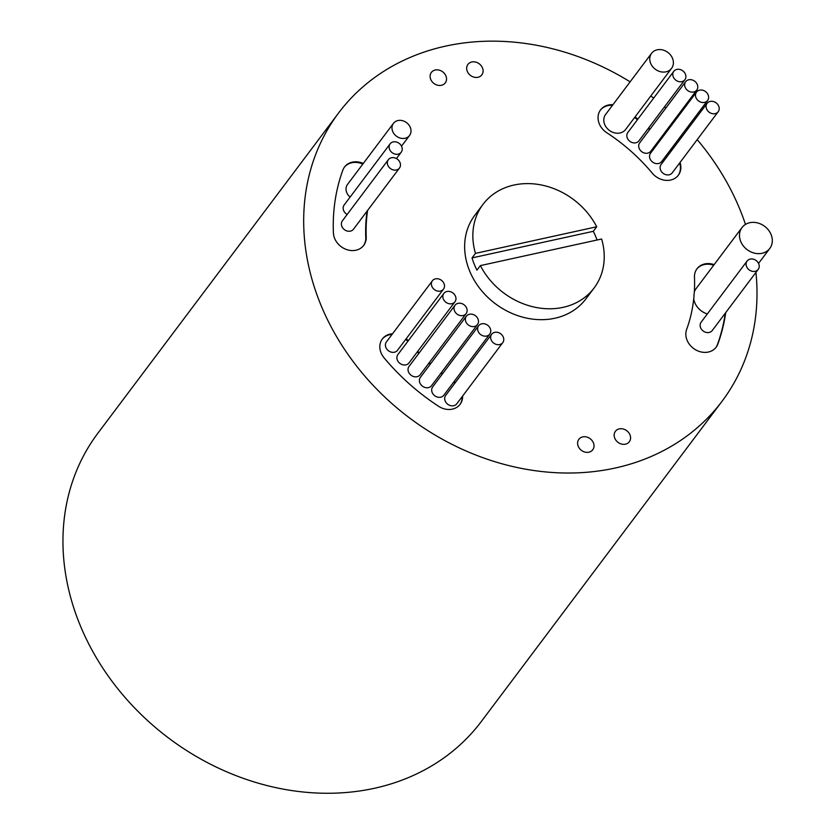 <?xml version="1.0" encoding="UTF-8"?>
<svg xmlns="http://www.w3.org/2000/svg" width="835" height="835" viewBox="0 0 835 835"><rect width="100%" height="100%" fill="white"/><g stroke="black" fill="none" stroke-linecap="round" stroke-linejoin="round"><path stroke-width="1.25" d="M614.758 438.198A8.694 7.285 36.9 0 0 621.637 444.084A8.694 7.285 36.9 0 0 629.319 441.746A8.694 7.285 36.9 0 0 629.987 434.847A8.694 7.285 36.9 0 0 623.108 428.96A8.694 7.285 36.9 0 0 615.426 431.298A8.694 7.285 36.9 0 0 614.758 438.198M578.196 446.214A8.694 7.285 36.9 0 0 585.084 452.111A8.694 7.285 36.9 0 0 592.756 449.762A8.694 7.285 36.9 0 0 593.424 442.874A8.694 7.285 36.9 0 0 586.546 436.976A8.694 7.285 36.9 0 0 578.864 439.325A8.694 7.285 36.9 0 0 578.196 446.214M430.703 79.325A8.694 7.285 36.9 0 0 437.592 85.212A8.694 7.285 36.9 0 0 445.274 82.874A8.694 7.285 36.9 0 0 445.942 75.985A8.694 7.285 36.9 0 0 439.053 70.088A8.694 7.285 36.9 0 0 431.382 72.426A8.694 7.285 36.9 0 0 430.703 79.325M467.266 71.299A8.694 7.285 36.9 0 0 474.144 77.196A8.694 7.285 36.9 0 0 481.826 74.858A8.694 7.285 36.9 0 0 482.494 67.959A8.694 7.285 36.9 0 0 475.616 62.061A8.694 7.285 36.9 0 0 467.934 64.41A8.694 7.285 36.9 0 0 467.266 71.299M758.754 263.87A6.951 5.835 36.9 0 0 753.243 259.153A6.951 5.835 36.9 0 0 747.095 261.031A6.951 5.835 36.9 0 0 746.563 266.542A6.951 5.835 36.9 0 0 752.074 271.26A6.951 5.835 36.9 0 0 758.211 269.381A6.951 5.835 36.9 0 0 758.754 263.87M747.095 261.031L701.139 322.174A6.951 5.835 36.9 0 0 700.607 327.685A6.951 5.835 36.9 0 0 706.107 332.403A6.951 5.835 36.9 0 0 712.255 330.524L758.211 269.381M771.133 234.656A17.378 14.581 36.9 0 0 757.366 222.862A17.378 14.581 36.9 0 0 742.012 227.548A17.378 14.581 36.9 0 0 740.666 241.336A17.378 14.581 36.9 0 0 754.433 253.13A17.378 14.581 36.9 0 0 769.797 248.444A17.378 14.581 36.9 0 0 771.133 234.656M694.344 291.822A17.378 14.581 -143.1 0 1 696.046 288.691L742.012 227.548M715.908 347.485A17.378 14.581 36.9 0 0 717.422 344.594L717.881 343.989A17.378 14.581 36.9 0 1 716.148 347.193A17.378 14.581 36.9 0 1 695.284 349.604A17.378 14.581 36.9 0 1 686.62 329.501A173.816 145.781 -143.1 0 0 693.979 296.498A17.378 14.581 -143.1 0 1 694.261 293.085A173.816 145.781 -143.1 0 0 694.47 277.22A17.378 14.581 36.9 0 1 696.985 268.786A17.378 14.581 36.9 0 1 714.134 264.632M707.318 313.95A17.378 14.581 -143.1 0 1 694.71 302.479A17.378 14.581 -143.1 0 1 693.728 299.003M410.329 127.473A10.083 8.454 36.9 0 0 402.345 120.637A10.083 8.454 36.9 0 0 393.442 123.35A10.083 8.454 36.9 0 0 392.659 131.345A10.083 8.454 36.9 0 0 400.643 138.182A10.083 8.454 36.9 0 0 409.557 135.468A10.083 8.454 36.9 0 0 410.329 127.473M393.442 123.35L347.475 184.493A10.083 8.454 36.9 0 0 346.702 192.488A10.083 8.454 36.9 0 0 350.126 197.06M401.76 146.699A6.951 5.835 36.9 0 0 396.26 141.981A6.951 5.835 36.9 0 0 390.112 143.86A6.951 5.835 36.9 0 0 389.58 149.371A6.951 5.835 36.9 0 0 395.08 154.089A6.951 5.835 36.9 0 0 401.228 152.21A6.951 5.835 36.9 0 0 401.76 146.699M390.112 143.86L344.156 205.003A6.951 5.835 36.9 0 0 343.613 210.514A6.951 5.835 36.9 0 0 347.172 214.47M399.996 162.533A6.951 5.835 36.9 0 0 394.485 157.815A6.951 5.835 36.9 0 0 388.348 159.694A6.951 5.835 36.9 0 0 387.805 165.205A6.951 5.835 36.9 0 0 393.316 169.923A6.951 5.835 36.9 0 0 399.464 168.054A6.951 5.835 36.9 0 0 399.996 162.533M388.348 159.694L342.381 220.837A6.951 5.835 36.9 0 0 341.849 226.348A6.951 5.835 36.9 0 0 347.35 231.065A6.951 5.835 36.9 0 0 353.497 229.197L399.464 168.054M503.296 337.11A6.951 5.835 36.9 0 0 497.796 332.403A6.951 5.835 36.9 0 0 491.648 334.271A6.951 5.835 36.9 0 0 491.116 339.793A6.951 5.835 36.9 0 0 496.616 344.5A6.951 5.835 36.9 0 0 502.764 342.632A6.951 5.835 36.9 0 0 503.296 337.11M491.648 334.271L445.692 395.414A6.951 5.835 36.9 0 0 445.149 400.936A6.951 5.835 36.9 0 0 450.66 405.653A6.951 5.835 36.9 0 0 456.808 403.775L502.764 342.632M490.291 328.593A6.951 5.835 36.9 0 0 484.78 323.876A6.951 5.835 36.9 0 0 478.632 325.754A6.951 5.835 36.9 0 0 478.1 331.265A6.951 5.835 36.9 0 0 483.611 335.983A6.951 5.835 36.9 0 0 489.748 334.115A6.951 5.835 36.9 0 0 490.291 328.593M478.632 325.754L432.676 386.897A6.951 5.835 36.9 0 0 432.144 392.419A6.951 5.835 36.9 0 0 437.644 397.126A6.951 5.835 36.9 0 0 443.792 395.258L489.748 334.115M478.017 319.043A6.951 5.835 36.9 0 0 472.516 314.325A6.951 5.835 36.9 0 0 466.368 316.194A6.951 5.835 36.9 0 0 465.836 321.715A6.951 5.835 36.9 0 0 471.337 326.433A6.951 5.835 36.9 0 0 477.484 324.554A6.951 5.835 36.9 0 0 478.017 319.043M466.368 316.194L420.402 377.336A6.951 5.835 36.9 0 0 419.869 382.858A6.951 5.835 36.9 0 0 425.38 387.576A6.951 5.835 36.9 0 0 431.518 385.697L477.484 324.554M466.65 308.115A6.951 5.835 36.9 0 0 461.15 303.397A6.951 5.835 36.9 0 0 455.002 305.276A6.951 5.835 36.9 0 0 454.47 310.787A6.951 5.835 36.9 0 0 459.97 315.505A6.951 5.835 36.9 0 0 466.118 313.626A6.951 5.835 36.9 0 0 466.65 308.115M455.002 305.276L409.035 366.419A6.951 5.835 36.9 0 0 408.503 371.93A6.951 5.835 36.9 0 0 414.014 376.648A6.951 5.835 36.9 0 0 420.151 374.779L466.118 313.626M455.492 296.268A6.951 5.835 36.9 0 0 449.992 291.561A6.951 5.835 36.9 0 0 443.844 293.429A6.951 5.835 36.9 0 0 443.312 298.94A6.951 5.835 36.9 0 0 448.812 303.658A6.951 5.835 36.9 0 0 454.96 301.79A6.951 5.835 36.9 0 0 455.492 296.268M443.844 293.429L397.888 354.572A6.951 5.835 36.9 0 0 397.356 360.094A6.951 5.835 36.9 0 0 402.856 364.801A6.951 5.835 36.9 0 0 409.004 362.933L454.96 301.79M444.022 283.629A6.951 5.835 36.9 0 0 438.511 278.911A6.951 5.835 36.9 0 0 432.373 280.779A6.951 5.835 36.9 0 0 431.831 286.301A6.951 5.835 36.9 0 0 437.342 291.008A6.951 5.835 36.9 0 0 443.489 289.14A6.951 5.835 36.9 0 0 444.022 283.629M432.373 280.779L386.407 341.922A6.951 5.835 36.9 0 0 385.874 347.443A6.951 5.835 36.9 0 0 391.375 352.161A6.951 5.835 36.9 0 0 397.523 350.283L443.489 289.14M718.726 106.202A6.951 5.835 36.9 0 0 713.226 101.484A6.951 5.835 36.9 0 0 707.078 103.363A6.951 5.835 36.9 0 0 706.546 108.874A6.951 5.835 36.9 0 0 712.046 113.591A6.951 5.835 36.9 0 0 718.194 111.713A6.951 5.835 36.9 0 0 718.726 106.202M707.078 103.363L661.111 164.505A6.951 5.835 36.9 0 0 660.579 170.016A6.951 5.835 36.9 0 0 666.09 174.734A6.951 5.835 36.9 0 0 672.227 172.855L718.194 111.713M708.153 94.929A6.951 5.835 36.9 0 0 702.642 90.211A6.951 5.835 36.9 0 0 696.505 92.09A6.951 5.835 36.9 0 0 695.962 97.601A6.951 5.835 36.9 0 0 701.473 102.319A6.951 5.835 36.9 0 0 707.621 100.44A6.951 5.835 36.9 0 0 708.153 94.929M696.505 92.09L650.538 153.233A6.951 5.835 36.9 0 0 650.006 158.744A6.951 5.835 36.9 0 0 655.506 163.462A6.951 5.835 36.9 0 0 661.654 161.583L707.621 100.44M697.308 84.544A6.951 5.835 36.9 0 0 691.808 79.836A6.951 5.835 36.9 0 0 685.66 81.705A6.951 5.835 36.9 0 0 685.128 87.226A6.951 5.835 36.9 0 0 690.628 91.933A6.951 5.835 36.9 0 0 696.776 90.065A6.951 5.835 36.9 0 0 697.308 84.544M685.66 81.705L639.704 142.848A6.951 5.835 36.9 0 0 639.161 148.369A6.951 5.835 36.9 0 0 644.672 153.087A6.951 5.835 36.9 0 0 650.82 151.208L696.776 90.065M685.431 74.19A6.951 5.835 36.9 0 0 679.93 69.472A6.951 5.835 36.9 0 0 673.782 71.351A6.951 5.835 36.9 0 0 673.25 76.862A6.951 5.835 36.9 0 0 678.751 81.579A6.951 5.835 36.9 0 0 684.898 79.701A6.951 5.835 36.9 0 0 685.431 74.19M673.782 71.351L627.826 132.494A6.951 5.835 36.9 0 0 627.294 138.005A6.951 5.835 36.9 0 0 632.794 142.722A6.951 5.835 36.9 0 0 638.942 140.844L684.898 79.701M672.54 58.419A12.515 10.5 36.9 0 0 662.635 49.933A12.515 10.5 36.9 0 0 651.571 53.304A12.515 10.5 36.9 0 0 650.611 63.23A12.515 10.5 36.9 0 0 660.516 71.716A12.515 10.5 36.9 0 0 671.58 68.345A12.515 10.5 36.9 0 0 672.54 58.419M651.571 53.304L605.615 114.447A12.515 10.5 36.9 0 0 604.644 124.373A12.515 10.5 36.9 0 0 614.56 132.859A12.515 10.5 36.9 0 0 625.613 129.488L671.58 68.345M363.288 163.462A17.378 14.581 36.9 0 0 344.552 166.99A17.378 14.581 36.9 0 0 342.82 170.183A208.583 174.932 36.9 0 0 333.405 232.934A17.378 14.581 36.9 0 0 345.565 249.164A17.378 14.581 36.9 0 0 363.705 245.386A17.378 14.581 36.9 0 0 366.231 236.952A173.816 145.781 -143.1 0 1 367.577 210.462M362.828 164.067A17.378 14.581 36.9 0 0 344.323 167.292M713.685 265.238A17.378 14.581 36.9 0 0 696.766 269.089M455.388 382.514A17.378 14.581 36.9 0 0 454.083 381.553M454.939 383.119A17.378 14.581 36.9 0 0 453.635 382.159M480.375 265.603L601.617 239.008A69.524 58.314 36.9 0 1 594.113 287.971A69.524 58.314 36.9 0 1 535.945 307.437A69.524 58.314 36.9 0 1 480.375 265.603L476.962 270.143A69.524 58.314 -143.1 0 1 474.196 264.1A69.524 58.314 -143.1 0 1 472.046 257.911L475.459 253.37A69.524 58.314 36.9 0 1 482.964 204.418A69.524 58.314 36.9 0 1 541.122 184.942A69.524 58.314 36.9 0 1 596.701 226.776L593.288 231.316A69.524 58.314 -143.1 0 1 596.054 237.359A69.524 58.314 -143.1 0 1 597.056 240.01M482.964 204.418L474.771 215.315A69.524 58.314 36.9 0 0 469.416 270.457A69.524 58.314 36.9 0 0 524.474 317.613A69.524 58.314 36.9 0 0 585.919 298.867L594.113 287.971M745.488 224.406A239.864 201.172 36.9 0 0 740.541 210.973A239.864 201.172 36.9 0 0 697.215 139.633M687.769 129.039A239.864 201.172 36.9 0 0 686.85 128.068M676.945 118.1A239.864 201.172 36.9 0 0 676.214 117.411M665.86 108.049A239.864 201.172 36.9 0 0 664.472 106.87M653.659 98.123A239.864 201.172 36.9 0 0 650.809 95.973M630.112 81.84A239.864 201.172 36.9 0 0 338.603 112.955A239.864 201.172 36.9 0 0 320.149 303.199A239.864 201.172 36.9 0 0 510.091 465.899A239.864 201.172 36.9 0 0 722.087 401.217A239.864 201.172 36.9 0 0 755.936 272.419M338.603 112.955L97.883 433.208A239.864 201.172 36.9 0 0 79.419 623.453A239.864 201.172 36.9 0 0 269.361 786.142A239.864 201.172 36.9 0 0 481.357 721.461L722.087 401.217M717.422 344.594A208.583 174.932 36.9 0 0 725.281 313.198M612.921 104.719A17.378 14.581 36.9 0 0 600.574 109.886A17.378 14.581 36.9 0 0 606.826 132.765A173.816 145.781 -143.1 0 1 652.26 173.158A17.378 14.581 36.9 0 0 678.344 175.214A17.378 14.581 36.9 0 0 680.055 162.449M671.611 150.53A208.583 174.932 36.9 0 0 670.714 149.528M660.996 139.32A208.583 174.932 36.9 0 0 660.276 138.62M650.037 129.101A208.583 174.932 36.9 0 0 648.67 127.912M637.888 119.102A208.583 174.932 36.9 0 0 635.049 116.942M408.242 340.795A17.378 14.581 36.9 0 0 406.207 338.728M392.533 333.781A17.378 14.581 36.9 0 0 382.346 338.958A17.378 14.581 36.9 0 0 384.048 357.798A208.583 174.932 36.9 0 0 438.573 406.28A17.378 14.581 36.9 0 0 460.116 404.286A17.378 14.581 36.9 0 0 462.642 396.009M442.696 373.569A173.816 145.781 -143.1 0 1 441.381 372.577M430.62 363.757A173.816 145.781 -143.1 0 1 429.315 362.599M419.191 352.923A173.816 145.781 -143.1 0 1 417.688 351.368M717.881 343.989A208.583 174.932 36.9 0 0 725.73 312.593M363.476 245.688A17.378 14.581 36.9 0 0 365.772 237.557A173.816 145.781 -143.1 0 1 367.118 211.067M407.793 341.4A17.378 14.581 36.9 0 0 405.747 339.334M392.074 334.386A17.378 14.581 36.9 0 0 382.127 339.26M459.887 404.589A17.378 14.581 36.9 0 0 462.183 396.615M442.237 374.174A173.816 145.781 -143.1 0 1 440.932 373.182M430.161 364.363A173.816 145.781 -143.1 0 1 428.856 363.204M418.732 353.529A173.816 145.781 -143.1 0 1 417.229 351.973M678.114 175.517A17.378 14.581 36.9 0 0 679.606 163.055M671.163 151.135A208.583 174.932 36.9 0 0 670.265 150.133M660.537 139.925A208.583 174.932 36.9 0 0 659.827 139.226M649.578 129.707A208.583 174.932 36.9 0 0 648.21 128.517M637.429 119.708A208.583 174.932 36.9 0 0 634.59 117.547M612.462 105.325A17.378 14.581 36.9 0 0 600.355 110.189M596.701 226.776L475.459 253.37M593.288 231.316L472.046 257.911M365.772 237.557L366.231 236.952M401.228 152.21L396.437 158.587M409.557 135.468L401.52 146.156M769.797 248.444L758.545 263.411"/></g></svg>
